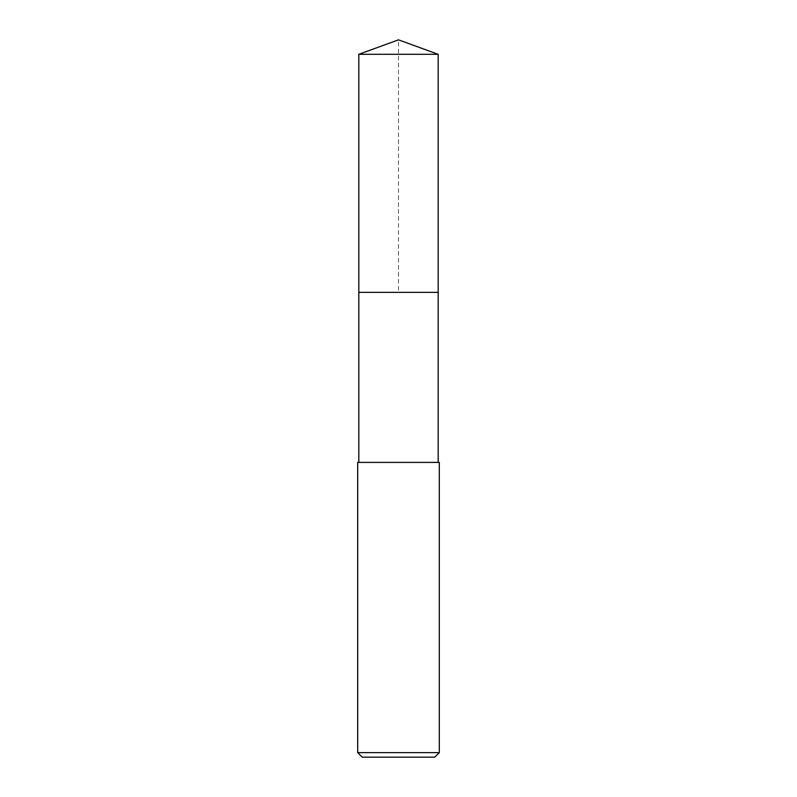 <?xml version="1.0" encoding="UTF-8"?>
<svg xmlns="http://www.w3.org/2000/svg" width="797" height="797" viewBox="0 0 797 797"><rect width="100%" height="100%" fill="white"/><g stroke="black" fill="none" stroke-linecap="round" stroke-linejoin="round"><path stroke-width="0.6" stroke-dasharray="3.98 2.99" d="M358.819 54.296L438.181 54.296M438.181 292.36L358.819 292.36L438.181 292.36M357.694 462.399L439.306 462.399M439.306 752.617L357.694 752.617M434.773 757.15L362.227 757.15M358.819 292.36L398.5 292.36L398.5 39.85"/><path stroke-width="1.2" d="M438.181 462.399L438.181 54.296L358.819 54.296L358.819 292.36L438.181 292.36L358.819 292.36L358.819 54.296L398.5 39.85L358.819 54.296M398.5 462.399L357.694 462.399L357.694 752.617L439.306 752.617L439.306 462.399L398.5 462.399M357.694 752.617L362.227 757.15L434.773 757.15L439.306 752.617M398.5 39.85L438.181 54.296M358.819 462.399L358.819 292.36"/></g></svg>
